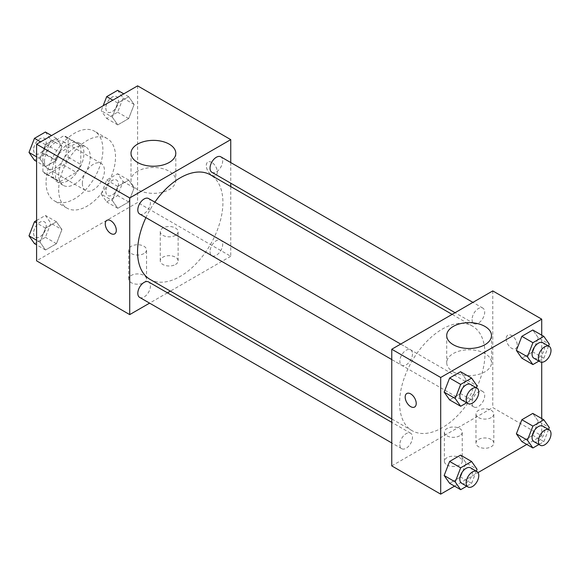 <?xml version="1.0" encoding="UTF-8"?>
<svg xmlns="http://www.w3.org/2000/svg" width="580" height="580" viewBox="0 0 580 580"><rect width="100%" height="100%" fill="white"/><g stroke="black" fill="none" stroke-linecap="round" stroke-linejoin="round"><path stroke-width="0.43" stroke-dasharray="2.9 2.17" d="M82.367 183.374A15.624 9.019 120 0 0 85.601 190.523A15.624 9.019 120 0 0 101.232 181.504A15.624 9.019 120 0 0 101.232 163.458A15.624 9.019 120 0 0 89.189 167.649A15.624 9.019 120 0 0 82.367 183.374M44.486 161.501A15.624 9.019 120 0 0 47.719 168.649A15.624 9.019 120 0 0 63.343 159.631A15.624 9.019 120 0 0 63.343 141.585A15.624 9.019 120 0 0 51.301 145.776A15.624 9.019 120 0 0 44.486 161.501M47.429 145.21L63.633 135.865A21.213 12.252 120 0 1 66.142 136.742A21.213 12.252 120 0 1 68.157 138.475L68.157 157.18A21.213 12.252 120 0 1 63.633 165.024L47.429 174.377A21.213 12.252 120 0 1 44.921 173.493A21.213 12.252 120 0 1 42.905 171.76L42.905 153.055A21.213 12.252 120 0 1 47.429 145.21L60.059 152.504L76.263 143.151L63.633 135.865M63.633 165.024L76.263 172.318L60.059 181.671L47.429 174.377M42.905 171.76L55.535 179.053L55.535 160.348L42.905 153.055M55.535 179.053A21.213 12.252 120 0 0 57.55 180.786A21.213 12.252 120 0 0 60.059 181.671M76.263 172.318A21.213 12.252 120 0 0 80.787 164.474L68.157 157.18M76.263 143.151A21.213 12.252 120 0 1 78.771 144.036A21.213 12.252 120 0 1 80.787 145.768L80.787 164.474M60.059 152.504A21.213 12.252 120 0 0 55.535 160.348M68.157 180.641A22.323 12.891 -60 0 1 57 181.743A22.323 12.891 -60 0 1 57 155.969A22.323 12.891 -60 0 1 79.322 143.079A22.323 12.891 -60 0 1 82.744 160.965A22.323 12.891 -60 0 1 68.157 180.641M74.472 184.28A22.323 12.891 120 0 0 89.059 164.611A22.323 12.891 120 0 0 85.637 146.725A22.323 12.891 120 0 0 68.433 152.707A22.323 12.891 120 0 0 58.689 175.167A22.323 12.891 120 0 0 63.314 185.39A22.323 12.891 120 0 0 74.472 184.28M80.787 145.768L68.157 138.475M46.059 182.461A40.179 23.2 120 0 0 54.382 200.854A40.179 23.2 120 0 0 94.569 177.654A40.179 23.2 120 0 0 94.569 131.254A40.179 23.2 120 0 0 63.604 142.02A40.179 23.2 120 0 0 46.059 182.461M58.689 189.754A40.179 23.2 120 0 0 67.012 208.148A40.179 23.2 120 0 0 107.191 184.947A40.179 23.2 120 0 0 107.191 138.547A40.179 23.2 120 0 0 76.227 149.314A40.179 23.2 120 0 0 58.689 189.754M137.612 85.855L137.612 202.514L36.591 260.84M61.922 229.586L56.456 243.68L45.516 249.994L40.049 242.215L45.516 228.121L56.456 221.806L61.922 229.586L56.456 243.68L45.516 249.994L40.049 242.215L45.516 228.121L56.456 221.806L61.922 229.586L50.873 223.206L45.407 237.3L34.466 243.614M112.281 200.513L117.754 186.419L128.688 180.104L134.154 187.884L128.688 201.978L117.754 208.292L112.281 200.513L117.754 186.419L128.688 180.104L134.154 187.884L128.688 201.978L117.754 208.292L112.281 200.513L101.232 194.133L106.698 180.039L117.638 173.725L123.105 181.504L117.638 195.598L106.698 201.912L101.232 194.133M112.281 117.102L117.754 103.008L128.688 96.7L134.154 104.48L128.688 118.574L117.754 124.881L112.281 117.102L117.754 103.008L128.688 96.7L134.154 104.48L128.688 118.574L117.754 124.881L112.281 117.102L101.232 110.722L103.168 105.749M40.049 158.811L45.516 144.717L56.456 138.403L61.922 146.182L56.456 160.276L45.516 166.59L40.049 158.811L45.516 144.717L56.456 138.403L61.922 146.182L56.456 160.276L45.516 166.59L40.049 158.811L36.591 156.81M211.809 162.407A7.815 4.51 -120 0 0 207.901 162.023A7.815 4.51 -120 0 0 207.901 171.042A7.815 4.51 -120 0 0 215.716 175.559A7.815 4.51 -120 0 0 216.913 169.295A7.815 4.51 -120 0 0 211.809 162.407A7.815 4.51 60 0 1 216.905 169.295A7.815 4.51 60 0 1 215.709 175.559A7.815 4.51 60 0 1 207.894 171.049A7.815 4.51 60 0 1 207.894 162.023A7.815 4.51 60 0 1 211.801 162.415M230.746 162.559L230.746 183.186M230.746 186.579L230.746 256.28L137.612 202.514M137.561 171.274A22.395 12.927 0 0 0 131.007 180.416A22.395 12.927 0 0 0 153.403 193.35A22.395 12.927 0 0 0 175.798 180.416A22.395 12.927 0 0 0 161.972 168.475A22.395 12.927 0 0 0 137.561 171.274M114.688 233.885L114.695 233.878A7.815 4.51 -120 0 0 114.695 233.878A7.815 4.51 -120 0 0 114.695 224.859A7.815 4.51 -120 0 0 106.879 220.349L106.879 220.349M175.501 264.48A8.932 5.155 0 0 0 178.118 260.84A8.932 5.155 0 0 0 169.186 255.686A8.932 5.155 0 0 0 160.254 260.84A8.932 5.155 0 0 0 165.771 265.604A8.932 5.155 0 0 0 175.501 264.48M143.927 282.707A8.932 5.155 0 0 0 146.544 279.067A8.932 5.155 0 0 0 137.612 273.912A8.932 5.155 0 0 0 128.688 279.067A8.932 5.155 0 0 0 134.197 283.83A8.932 5.155 0 0 0 143.927 282.707M230.746 256.28L170.382 291.131M167.446 292.827L149.589 303.137M175.501 235.32A8.932 5.155 180 0 1 165.771 236.437A8.932 5.155 180 0 1 160.254 231.674A8.932 5.155 180 0 1 169.186 226.519A8.932 5.155 180 0 1 178.118 231.674A8.932 5.155 180 0 1 175.501 235.32M143.927 253.547A8.932 5.155 180 0 1 134.197 254.663A8.932 5.155 180 0 1 128.688 249.9A8.932 5.155 180 0 1 137.612 244.745A8.932 5.155 180 0 1 146.544 249.9A8.932 5.155 180 0 1 143.927 253.547M139.657 213.998A8.932 5.155 120 0 0 146.537 211.606A8.932 5.155 120 0 0 150.43 202.616A8.932 5.155 120 0 0 148.582 198.534M210.04 251.611A8.932 5.155 120 0 0 211.888 255.7A8.932 5.155 120 0 0 220.82 250.545A8.932 5.155 120 0 0 220.82 240.236A8.932 5.155 120 0 0 213.933 242.629A8.932 5.155 120 0 0 210.04 251.611M139.657 297.402A8.932 5.155 120 0 0 148.582 292.248A8.932 5.155 120 0 0 148.582 281.938M211.888 172.296A8.932 5.155 120 0 0 220.82 167.141A8.932 5.155 120 0 0 220.82 156.825M150.053 279.393A60.364 34.851 120 0 0 210.417 244.542A60.364 34.851 120 0 0 210.417 174.841M154.853 202.152A60.364 34.851 120 0 0 145.921 217.616M399.591 403.042A60.364 34.851 120 0 0 412.09 430.679A60.364 34.851 120 0 0 472.453 395.828A60.364 34.851 120 0 0 472.453 326.127A60.364 34.851 120 0 0 425.938 342.294A60.364 34.851 120 0 0 399.591 403.042M412.467 353.901A8.932 5.155 -60 0 1 408.574 362.892A8.932 5.155 -60 0 1 401.686 365.284A8.932 5.155 -60 0 1 401.686 354.974A8.932 5.155 -60 0 1 410.618 349.812A8.932 5.155 -60 0 1 412.467 353.901M472.076 402.897A8.932 5.155 120 0 0 473.925 406.986A8.932 5.155 120 0 0 482.85 401.831A8.932 5.155 120 0 0 482.85 391.522A8.932 5.155 120 0 0 475.97 393.914A8.932 5.155 120 0 0 472.076 402.897M399.837 444.606A8.932 5.155 120 0 0 401.686 448.688A8.932 5.155 120 0 0 410.618 443.533A8.932 5.155 120 0 0 410.618 433.224A8.932 5.155 120 0 0 403.738 435.616A8.932 5.155 120 0 0 399.837 444.606M472.076 319.493A8.932 5.155 120 0 0 473.925 323.582A8.932 5.155 120 0 0 482.85 318.42A8.932 5.155 120 0 0 482.85 308.111A8.932 5.155 120 0 0 475.97 310.503A8.932 5.155 120 0 0 472.076 319.493M391.761 465.892L492.783 407.566L541.72 435.819L526.778 444.439M492.783 290.913L492.783 407.566M491.202 439.466A8.932 5.155 0 0 0 481.473 438.342A8.932 5.155 0 0 0 475.962 443.105A8.932 5.155 0 0 0 481.473 447.869A8.932 5.155 0 0 0 491.202 446.752A8.932 5.155 0 0 0 493.819 443.105A8.932 5.155 0 0 0 491.202 439.466M447.006 464.979A8.932 5.155 0 0 0 448.043 465.493A8.932 5.155 0 0 0 459.635 464.979A8.932 5.155 0 0 0 462.253 461.332A8.932 5.155 0 0 0 453.321 456.177A8.932 5.155 0 0 0 444.389 461.332A8.932 5.155 0 0 0 447.006 464.979M454.546 486.149L478.029 472.591M466.023 379.487L460.556 371.708L466.023 379.487L460.556 393.581L466.023 379.487L477.072 385.867M449.623 399.896L460.556 393.581L449.623 399.896M538.262 337.785L532.788 330.005L538.262 337.785L532.788 351.879L538.262 337.785L549.311 344.165M521.855 358.193L532.788 351.879L521.855 358.193M538.262 421.189L532.788 413.409L538.262 421.189L532.788 435.283L538.262 421.189L549.311 427.569M521.855 441.598L532.788 435.283L521.855 441.598M541.72 335.16L541.72 362.268M541.72 418.564L541.72 435.819M466.023 462.898L460.556 455.119L466.023 462.898L460.556 476.992L466.023 462.898L477.072 469.278M449.623 483.299L460.556 476.992L449.623 483.299M491.202 417.593A8.932 5.155 180 0 1 481.473 418.709A8.932 5.155 180 0 1 475.962 413.946A8.932 5.155 180 0 1 484.894 408.791A8.932 5.155 180 0 1 493.819 413.946A8.932 5.155 180 0 1 491.202 417.593M459.635 435.819A8.932 5.155 180 0 1 449.906 436.936A8.932 5.155 180 0 1 444.389 432.173A8.932 5.155 180 0 1 453.321 427.018A8.932 5.155 180 0 1 462.253 432.173A8.932 5.155 180 0 1 459.635 435.819M506.202 338.756A7.815 4.51 -120 0 0 509.61 346.623A7.815 4.51 -120 0 0 515.635 348.711A7.815 4.51 -120 0 0 515.635 339.692A7.815 4.51 -120 0 0 507.819 335.182A7.815 4.51 -120 0 0 506.202 338.756A7.815 4.51 60 0 1 507.812 335.182A7.815 4.51 60 0 1 515.627 339.692A7.815 4.51 60 0 1 515.627 348.718A7.815 4.51 60 0 1 509.61 346.623A7.815 4.51 60 0 1 506.195 338.763M453.27 371.831A22.395 12.927 0 0 0 477.673 374.637A22.395 12.927 0 0 0 491.499 362.688A22.395 12.927 0 0 0 469.104 349.762A22.395 12.927 0 0 0 446.709 362.688A22.395 12.927 0 0 0 453.27 371.831M414.606 407.037L414.613 407.037A7.815 4.51 -120 0 0 416.23 403.462A7.815 4.51 -120 0 0 412.822 395.596A7.815 4.51 -120 0 0 406.798 393.501A7.815 4.51 -120 0 0 406.798 393.508L406.798 393.501M476.339 387.759L471.605 399.961L466.683 402.803M461.673 399.91A8.932 5.155 120 0 0 470.605 394.755A8.932 5.155 120 0 0 470.605 384.446M471.605 399.961L460.556 393.581M548.571 346.057L543.837 358.259L538.914 361.101M533.904 358.208A8.932 5.155 120 0 0 542.837 353.053A8.932 5.155 120 0 0 542.837 342.744M543.837 358.259L532.788 351.879M476.339 471.17L471.605 483.365L466.683 486.214M461.673 483.321A8.932 5.155 120 0 0 470.605 478.166A8.932 5.155 120 0 0 470.605 467.857M471.605 483.365L460.556 476.992M548.571 429.461L543.837 441.663L538.914 444.512M533.904 441.619A8.932 5.155 120 0 0 542.837 436.464A8.932 5.155 120 0 0 542.837 426.155M543.837 441.663L532.788 435.283M45.407 132.022L50.873 139.802L45.407 153.896L34.466 160.21M33.626 149.763A8.932 5.155 120 0 0 35.474 153.845A8.932 5.155 120 0 0 44.399 148.69A8.932 5.155 120 0 0 44.399 138.381A8.932 5.155 120 0 0 37.519 140.773A8.932 5.155 120 0 0 33.626 149.763M61.922 146.182L50.873 139.802M56.456 160.276L45.407 153.896M45.516 166.59L36.591 161.436M45.516 144.717L40.593 141.868M56.456 138.403L51.526 135.56M33.575 149.734A8.932 5.155 120 0 0 35.423 153.816A8.932 5.155 120 0 0 44.348 148.661A8.932 5.155 120 0 0 44.348 138.352A8.932 5.155 120 0 0 37.468 140.744A8.932 5.155 120 0 0 33.575 149.734M117.638 90.32L123.105 98.1L117.638 112.194L106.698 118.501L101.232 110.722M105.857 108.054A8.932 5.155 120 0 0 107.706 112.143A8.932 5.155 120 0 0 116.638 106.988A8.932 5.155 120 0 0 116.638 96.679A8.932 5.155 120 0 0 109.75 99.071A8.932 5.155 120 0 0 105.857 108.054M134.154 104.48L123.105 98.1M128.688 118.574L117.638 112.194M117.754 124.881L106.698 118.501M117.754 103.008L112.825 100.166M128.688 96.7L123.765 93.851M105.806 108.025A8.932 5.155 120 0 0 107.655 112.114A8.932 5.155 120 0 0 116.587 106.959A8.932 5.155 120 0 0 116.587 96.65A8.932 5.155 120 0 0 109.7 99.042A8.932 5.155 120 0 0 105.806 108.025M36.591 220.516L45.407 215.426L50.873 223.206M33.626 233.167A8.932 5.155 120 0 0 35.474 237.256A8.932 5.155 120 0 0 44.399 232.101A8.932 5.155 120 0 0 44.399 221.792A8.932 5.155 120 0 0 37.519 224.185A8.932 5.155 120 0 0 33.626 233.167M56.456 243.68L45.407 237.3M45.516 249.994L36.591 244.84M40.049 242.215L36.591 240.221M45.516 228.121L36.591 222.966M56.456 221.806L45.407 215.426M33.575 233.138A8.932 5.155 120 0 0 35.423 237.227A8.932 5.155 120 0 0 44.348 232.073A8.932 5.155 120 0 0 44.348 221.763A8.932 5.155 120 0 0 37.468 224.155A8.932 5.155 120 0 0 33.575 233.138M105.857 191.465A8.932 5.155 120 0 0 107.706 195.554A8.932 5.155 120 0 0 116.638 190.399A8.932 5.155 120 0 0 116.638 180.09A8.932 5.155 120 0 0 109.75 182.475A8.932 5.155 120 0 0 105.857 191.465M134.154 187.884L123.105 181.504M128.688 201.978L117.638 195.598M117.754 208.292L106.698 201.912M117.754 186.419L106.698 180.039M128.688 180.104L117.638 173.725M105.806 191.436A8.932 5.155 120 0 0 107.655 195.525A8.932 5.155 120 0 0 116.587 190.37A8.932 5.155 120 0 0 116.587 180.054A8.932 5.155 120 0 0 109.7 182.446A8.932 5.155 120 0 0 105.806 191.436M47.719 168.649L85.601 190.523M63.343 141.585L101.232 163.458M85.637 146.725L79.322 143.079M63.314 185.39L57 181.743M78.771 144.036L66.142 136.742M57.55 180.786L44.921 173.493M107.191 138.547L94.569 131.254M67.012 208.148L54.382 200.854M131.007 153.294L131.007 180.416M175.798 153.294L175.798 180.416M178.118 260.84L178.118 231.674M160.254 260.84L160.254 231.674M146.544 279.067L146.544 249.9M128.688 279.067L128.688 249.9M472.453 326.127L452.125 314.389M412.09 430.679L391.761 418.941M391.761 359.549L401.686 365.284M400.686 344.085L410.618 349.812M482.85 391.522L220.82 240.236M473.925 406.986L211.888 255.7M410.618 433.224L391.761 422.334M401.686 448.688L391.761 442.953M482.85 308.111L472.917 302.376M473.925 323.582L455.061 312.692M493.819 443.105L493.819 413.946M475.962 443.105L475.962 413.946M462.253 461.332L462.253 432.173M444.389 461.332L444.389 432.173M446.709 335.566L446.709 362.688M491.499 335.566L491.499 362.688"/><path stroke-width="0.87" d="M149.589 303.137L129.724 314.606L36.591 260.84L36.591 144.181L137.612 85.855L230.746 139.628L230.746 162.559M230.746 183.186L230.746 186.579M137.561 144.152A22.395 12.927 180 0 1 161.972 141.353A22.395 12.927 180 0 1 175.798 153.294A22.395 12.927 180 0 1 153.403 166.228A22.395 12.927 180 0 1 131.007 153.294A22.395 12.927 180 0 1 137.561 144.152M129.724 314.606L129.724 197.954L36.591 144.181M129.724 197.954L230.746 139.628M106.879 220.349A7.815 4.51 -120 0 0 105.683 226.613A7.815 4.51 -120 0 0 110.787 233.493A7.815 4.51 60 0 1 105.676 226.613A7.815 4.51 60 0 1 106.872 220.349A7.815 4.51 60 0 1 114.688 224.859A7.815 4.51 60 0 1 114.688 233.885A7.815 4.51 60 0 1 110.78 233.493A7.815 4.51 -120 0 0 114.688 233.885M170.382 291.131L167.446 292.827M400.686 344.085L148.582 198.534A8.932 5.155 120 0 0 139.657 203.689A8.932 5.155 120 0 0 139.657 213.998L391.761 359.549M391.761 422.334L148.582 281.938A8.932 5.155 120 0 0 141.701 284.33A8.932 5.155 120 0 0 137.808 293.32A8.932 5.155 120 0 0 139.657 297.402L391.761 442.953M472.917 302.376L220.82 156.825A8.932 5.155 120 0 0 213.933 159.217A8.932 5.155 120 0 0 210.04 168.207A8.932 5.155 120 0 0 211.888 172.296L455.061 312.692M145.921 217.616A60.364 34.851 120 0 0 137.554 251.756A60.364 34.851 120 0 0 150.053 279.393L391.761 418.941M452.125 314.389L210.417 174.841A60.364 34.851 120 0 0 154.853 202.152M454.546 486.149L440.691 494.146L391.761 465.892L391.761 349.24L492.783 290.913L541.72 319.16L541.72 335.16M478.029 472.591L526.778 444.439M444.149 392.116L449.623 399.896L444.149 392.116L449.623 378.022L444.149 392.116L455.199 398.496L460.672 384.402L471.605 378.087L477.072 385.867L476.339 387.759M460.556 371.708L449.623 378.022L460.556 371.708L471.605 378.087M516.389 350.414L521.855 358.193L516.389 350.414L521.855 336.32L516.389 350.414L527.438 356.794L532.904 342.7L543.837 336.385L549.311 344.165L548.571 346.057M532.788 330.005L521.855 336.32L532.788 330.005L543.837 336.385M516.389 433.818L521.855 441.598L516.389 433.818L521.855 419.724L516.389 433.818L527.438 440.198L532.904 426.104L543.837 419.789L549.311 427.569L548.571 429.461M532.788 413.409L521.855 419.724L532.788 413.409L543.837 419.789M440.691 494.146L440.691 377.486L541.72 319.16M541.72 362.268L541.72 418.564M444.149 475.52L449.623 483.299L444.149 475.52L449.623 461.426L444.149 475.52L455.199 481.9L460.672 467.806L471.605 461.499L477.072 469.278L476.339 471.17M460.556 455.119L449.623 461.426L460.556 455.119L471.605 461.499M453.27 344.708A22.395 12.927 180 0 1 446.709 335.566A22.395 12.927 180 0 1 469.104 322.639A22.395 12.927 180 0 1 491.499 335.566A22.395 12.927 180 0 1 477.673 347.514A22.395 12.927 180 0 1 453.27 344.708M440.691 377.486L391.761 349.24M416.223 403.462A7.815 4.51 60 0 1 414.606 407.037A7.815 4.51 60 0 1 406.798 402.527A7.815 4.51 60 0 1 406.798 393.508A7.815 4.51 60 0 1 412.815 395.603A7.815 4.51 60 0 1 416.223 403.462M406.798 393.508A7.815 4.51 -120 0 0 406.798 402.527A7.815 4.51 -120 0 0 414.613 407.037M466.683 402.803L460.672 406.275L455.199 398.496M476.92 388.092L470.605 384.446A8.932 5.155 120 0 0 463.724 386.838A8.932 5.155 120 0 0 459.824 395.828A8.932 5.155 120 0 0 461.673 399.91L467.988 403.557A8.932 5.155 120 0 0 476.92 398.402A8.932 5.155 120 0 0 476.92 388.092A8.932 5.155 120 0 0 470.039 390.485A8.932 5.155 120 0 0 466.139 399.468A8.932 5.155 120 0 0 467.988 403.557M460.672 406.275L449.623 399.896M460.672 384.402L449.623 378.022M538.914 361.101L532.904 364.574L527.438 356.794M549.151 346.39L542.837 342.744A8.932 5.155 120 0 0 535.956 345.136A8.932 5.155 120 0 0 532.056 354.119A8.932 5.155 120 0 0 533.904 358.208L540.219 361.855A8.932 5.155 120 0 0 549.151 356.7A8.932 5.155 120 0 0 549.151 346.39A8.932 5.155 120 0 0 542.271 348.783A8.932 5.155 120 0 0 538.37 357.766A8.932 5.155 120 0 0 540.219 361.855M532.904 364.574L521.855 358.193M532.904 342.7L521.855 336.32M466.683 486.214L460.672 489.679L455.199 481.9M476.92 471.504L470.605 467.857A8.932 5.155 120 0 0 463.724 470.25A8.932 5.155 120 0 0 459.824 479.232A8.932 5.155 120 0 0 461.673 483.321L467.988 486.968A8.932 5.155 120 0 0 476.92 481.813A8.932 5.155 120 0 0 476.92 471.504A8.932 5.155 120 0 0 470.039 473.896A8.932 5.155 120 0 0 466.139 482.879A8.932 5.155 120 0 0 467.988 486.968M460.672 489.679L449.623 483.299M460.672 467.806L449.623 461.426M538.914 444.512L532.904 447.977L527.438 440.198M549.151 429.795L542.837 426.155A8.932 5.155 120 0 0 535.956 428.548A8.932 5.155 120 0 0 532.056 437.53A8.932 5.155 120 0 0 533.904 441.619L540.219 445.266A8.932 5.155 120 0 0 549.151 440.111A8.932 5.155 120 0 0 549.151 429.795A8.932 5.155 120 0 0 542.271 432.187A8.932 5.155 120 0 0 538.37 441.177A8.932 5.155 120 0 0 540.219 445.266M532.904 447.977L521.855 441.598M532.904 426.104L521.855 419.724M36.591 161.436L34.466 160.21L29 152.431L34.466 138.337L45.407 132.022L51.526 135.56M36.591 156.81L29 152.431M40.593 141.868L34.466 138.337M103.168 105.749L106.698 96.635L117.638 90.32L123.765 93.851M112.825 100.166L106.698 96.635M36.591 244.84L34.466 243.614L29 235.835L34.466 221.741L36.591 220.516M36.591 240.221L29 235.835M36.591 222.966L34.466 221.741"/></g></svg>
